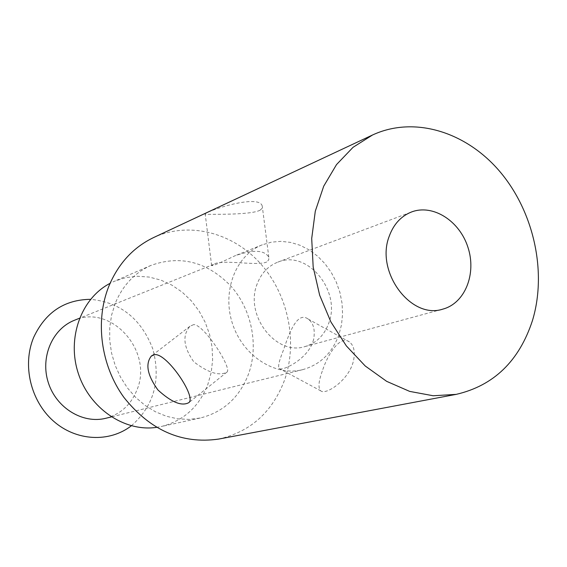 <?xml version="1.0" encoding="UTF-8"?>
<svg xmlns="http://www.w3.org/2000/svg" width="567" height="567" viewBox="0 0 567 567"><rect width="100%" height="100%" fill="white"/><g stroke="black" fill="none" stroke-linecap="round" stroke-linejoin="round"><path stroke-width="0.43" stroke-dasharray="2.83 2.13" d="M218.607 439.085C250.338 431.863 272.302 412.244 284.506 380.223C298.114 341.866 288.185 294.358 260.317 263.414C232.477 232.491 188.776 221.158 153.6 237.559M322.276 371.151C318.519 381.449 317.981 387.998 320.674 390.798C325.338 395.355 346.763 381.619 352.631 363.858L353.383 361.356C355.339 351.994 354.021 345.523 349.428 341.944C340.398 334.92 327.946 353.56 322.276 371.151M260.055 210.229L262.117 208.273L262.259 206.147C259.388 192.702 200.824 212.731 205.268 214.539C205.934 213.844 249.53 215.616 260.055 210.229M115.264 303.281L111.607 315.025L109.736 327.435L109.7 340.172L111.522 352.915L115.144 365.325L120.48 377.076L127.377 387.863L135.662 397.396L145.109 405.433L155.457 411.777L166.436 416.284L177.762 418.843L189.144 419.41L200.3 417.999C223.334 412.152 239.402 397.531 248.495 374.142C258.928 345.431 251.791 309.724 231.06 286.264C207.345 261.826 180.675 254.859 151.063 265.37C134.691 272.706 122.755 285.35 115.264 303.281M313.643 339.392L312.856 342.007C306.74 359.953 281.558 371.668 279.077 368.43C277.816 366.48 279.276 360.357 283.457 350.066C289.418 332.326 297.328 311.17 308.094 319.008C313.466 322.977 315.316 329.767 313.643 339.392M193.708 324.593L189.995 326.238C182.163 335.217 183.424 347.075 193.786 361.81C208.287 372.845 219.337 376.275 226.942 372.115C232.527 368.763 204.347 324.615 193.708 324.593M266.738 261.961L266.696 261.982C257.567 266.433 221.321 258.821 213.589 264.371L211.633 265.533C212.051 266.334 219.826 263.088 234.958 255.788C253.258 249.423 264.548 249.905 268.822 257.234L268.751 259.835L266.738 261.961M156.52 427.376L161.177 426.547C183.389 420.92 198.932 406.943 207.805 384.617L211.193 372.569L212.632 359.967L212.086 347.153L209.592 334.487L205.211 322.332L199.06 311.014L191.32 300.857L182.191 292.154L171.929 285.151L160.815 280.07L149.156 277.065L137.292 276.249L125.562 277.667L114.321 281.296L110.055 283.344M257.269 283.684C244.136 314.898 275.938 356.282 305.032 346.55C316.301 343.148 324.175 335.437 328.662 323.424C341.632 291.084 307.484 249.388 277.802 262.145C268.234 265.923 261.387 273.103 257.269 283.684M105.937 418.248C120.509 414.201 130.8 404.881 136.803 390.287C153.777 351.71 111.451 303.508 74.341 320.312M338.875 334.87C332.078 353.198 320.001 364.801 302.622 369.67C275.123 376.764 242.69 355.828 232.399 323.388C221.789 291.048 235.879 255.1 262.337 244.788L271.487 242.137L281.019 241.351L290.658 242.414L300.12 245.298L309.157 249.905L317.499 256.086L324.941 263.669L331.263 272.436L336.309 282.132L339.931 292.501L342.043 303.26L342.574 314.104L341.511 324.742L338.875 334.87M131.36 425.796C153.948 405.866 161.106 380.287 152.849 349.059C141.282 318.86 120.523 302.289 90.564 299.326M279.077 368.43L320.674 390.798M308.094 319.008L349.428 341.936M189.995 326.238L151.892 355.637M226.942 372.115L188.804 402.655M268.822 257.234L262.259 206.147M211.633 265.533L205.261 214.539M151.063 265.37L114.321 281.296M200.3 417.999L161.177 426.547M305.032 346.55L442.862 309.114M277.802 262.145L411.522 211.98M262.337 244.788L234.958 255.788M213.589 264.371L79.493 318.236M302.622 369.67L111.33 416.915"/><path stroke-width="0.85" d="M372.533 134.996L153.6 237.559C133.273 247.332 118.361 263.549 108.857 286.2C94.859 320.915 100.791 365.559 123.918 397.41C150.269 430.403 181.83 444.294 218.607 439.085L456.208 394.37L433.209 395.759L409.693 391.4L386.687 381.364L365.233 365.991L346.338 345.891L330.901 321.943L319.668 295.237L313.175 266.993L311.701 238.537L315.295 211.186L323.722 186.174L336.522 164.586L353.057 147.307L372.533 134.996C414.307 115.576 466.457 131.87 500.2 171.971C533.979 212.115 547.162 272.316 532.42 320.674C519.152 361.073 493.744 385.638 456.208 394.37M154.805 354.602C167.272 353.411 196.721 397.269 188.804 402.655C181.688 406.489 171.397 402.265 157.938 389.983C147.356 375.262 145.152 363.957 151.325 356.076L154.805 354.602M389.217 236.29C393.611 224.227 401.046 216.126 411.522 211.98C432.919 203.78 459.61 220.861 467.966 247.389C476.691 273.804 465.011 303.26 442.862 309.114C411.011 319.908 375.191 271.891 389.217 236.29M110.055 283.344C81.216 298.292 66.722 337.946 78.218 373.121C89.451 408.389 124.386 432.097 156.52 427.376M79.493 318.236L74.341 320.312C52.192 328.98 40.059 357.508 48.351 382.76C56.381 408.091 82.895 424.159 105.937 418.248L111.33 416.915M90.564 299.326C64.397 299.659 45.431 312.353 33.659 337.4C22.12 365.077 30.561 400.819 53.341 420.99C75.978 441.19 109.254 442.855 131.36 425.796M151.892 355.637L151.325 356.076"/></g></svg>
